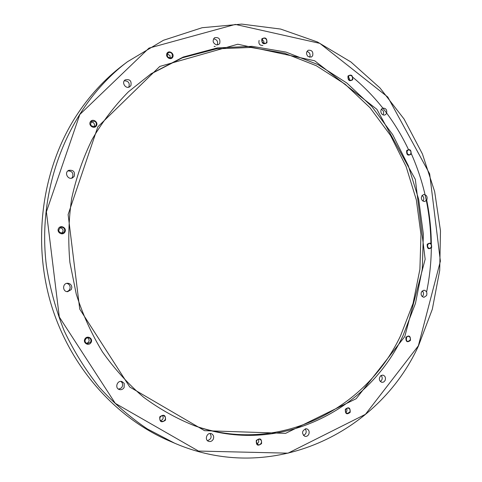 <?xml version="1.0" encoding="UTF-8"?>
<svg xmlns="http://www.w3.org/2000/svg" width="482" height="482" viewBox="0 0 482 482"><rect width="100%" height="100%" fill="white"/><g stroke="black" fill="none" stroke-linecap="round" stroke-linejoin="round"><path stroke-width="0.72" d="M410.772 153.836C411.357 151.342 410.525 150.016 408.29 149.848C405.977 152.185 406.368 153.872 409.453 154.909L410.772 153.836M431.276 247.308C431.872 245.049 431.179 243.735 429.197 243.362C426.636 245.133 426.709 246.85 429.408 248.519L431.276 247.308M410.08 340.172C410.706 338.087 410.122 336.773 408.32 336.231C405.772 337.117 405.35 338.762 407.049 341.16L407.989 341.497L410.08 340.172M349.799 412.08C350.462 410.116 349.962 408.784 348.299 408.091C345.949 408.272 345.082 409.658 345.696 412.255L347.203 413.49L349.799 412.08M261.148 443.344C261.865 441.44 261.419 440.084 259.816 439.265C257.846 438.982 256.689 439.952 256.34 442.169L258.256 444.856L259.78 444.687L261.148 443.344M165.055 419.912C165.838 417.972 165.386 416.556 163.681 415.659L161.735 415.725L160.211 417.111C159.428 419.027 159.867 420.443 161.542 421.352L163.512 421.31L165.055 419.912M90.562 342.25C91.453 339.985 90.791 338.466 88.574 337.695L86.555 338.075C84.29 340.413 84.555 342.31 87.35 343.756L90.562 342.25M64.329 231.896C65.251 229.396 64.407 227.823 61.804 227.179L60.865 227.287C57.659 230.251 58.208 232.234 62.497 233.234L64.329 231.896M95.912 125.525C96.695 123.934 96.37 122.542 94.93 121.344L91.694 121.229C89.688 124.898 90.803 126.621 95.032 126.398L95.912 125.525M172.195 56.996L172.255 54.141C171.152 52.442 169.791 52.002 168.17 52.821C166.471 56.376 167.579 58.021 171.49 57.738L172.195 56.996M266.516 42.518L266.871 41.199C266.425 38.717 265.13 37.777 262.997 38.385C261.184 41.585 262.088 43.229 265.696 43.332L266.516 42.518M130.881 85.657C131.737 80.819 129.821 78.903 125.145 79.904C121.337 82.326 125.447 89.098 129.423 86.965L130.881 85.657M219.714 43.416C220.509 38.909 218.78 37.024 214.532 37.747C212.158 40.801 212.839 43.193 216.575 44.91L218.689 44.471L219.714 43.416M312.637 55.852C313.421 51.815 311.944 49.947 308.203 50.261C306.022 52.074 305.998 54.189 308.137 56.593L311.372 57.051L312.637 55.852M386.516 113.613C387.305 110.017 386.07 108.185 382.804 108.119C380.949 109.059 380.418 110.697 381.22 113.035C382.124 114.686 383.359 115.337 384.919 114.993L386.516 113.613M426.823 199.91C427.63 196.68 426.594 194.873 423.72 194.505L422.003 195.602L421.322 197.789C421.587 200.235 422.744 201.464 424.799 201.476L426.823 199.91M426.576 295.562C427.407 292.604 426.534 290.815 423.961 290.188L421.443 291.917C420.605 294.863 421.467 296.659 424.021 297.298L426.576 295.562M385.094 380.497C385.974 377.737 385.232 375.936 382.877 375.092L380.87 375.599C378.551 378.509 378.894 380.768 381.901 382.377L383.732 382.015L385.094 380.497M308.739 434.366C309.679 431.733 309.034 429.902 306.817 428.866L305.877 428.763C301.846 430.842 301.491 433.36 304.811 436.324C306.468 436.68 307.775 436.029 308.739 434.366M213.171 439.385C214.135 437.108 213.713 435.3 211.911 433.969L211.369 433.716C207.073 431.938 204.151 439.861 208.567 441.349C210.477 441.892 212.014 441.241 213.171 439.385M124.115 387.552L124.211 383.395L121.964 381.557C117.216 379.93 114.487 388.185 119.331 389.54C121.325 390.028 122.922 389.366 124.115 387.552M71.228 289.622L71.836 287.531C71.619 284.862 70.185 283.434 67.54 283.247C62.262 283.247 62.371 291.911 67.649 291.67L71.228 289.622M352.336 79.452C352.914 76.662 351.926 75.306 349.366 75.391C347.323 78.15 347.968 79.819 351.3 80.392L352.336 79.452M74.174 176.418C75.228 171.779 73.403 169.766 68.685 170.363C63.967 172.478 67.902 180.244 72.493 177.894L74.174 176.418M418.358 345.829L440.385 261.154L429.661 173.851L387.781 97.033L319.855 43.368L235.343 24.413L148.992 48.11L79.801 114.517L46.386 211.827L59.304 317.005L115.276 403.356L198.488 451.062L288.019 453.17L365.434 414.333L418.358 345.829M404.79 336.557L356.192 398.692L285.585 433.354L204.555 430.673L129.791 387.04L79.735 309.107L68.125 214.55L97.834 126.832L159.813 66.42L237.777 44.23L314.668 60.78L376.864 109.306L415.333 179.388L425.148 259.244L404.79 336.557M127.471 61.732L123.157 65.004C104.672 79.012 88.809 96.316 75.572 116.915C42.199 169.321 32.264 240.307 50.881 303.509C69.715 366.675 115.499 417.96 169.525 441.006L174.502 443.133L147.269 428.884C129.905 417.159 113.897 403.265 99.244 387.203C85.567 370.031 73.891 351.257 64.214 330.887C55.828 309.812 49.875 287.965 46.344 265.335C36.481 185.251 70.523 104.558 127.471 61.732L163.44 40.277L202.115 27.721L241.723 24.1L280.638 29.065L317.427 41.97L350.884 61.949L380.027 88.007L404.073 119.054L422.431 153.975L434.662 191.613L440.476 230.824L439.711 270.42L432.324 309.221L418.418 346.01C378.635 433.155 272.155 485.404 174.502 443.133M150.336 74.264L182.389 57.786L216.382 48.845L250.887 47.441L284.585 53.249L316.312 65.733L345.076 84.175L370.043 107.745L390.565 135.526L406.121 166.567L416.34 199.879L420.979 234.469L419.894 269.311L413.074 303.377L400.626 335.623C365.76 410.11 277.343 455.357 193.637 425.419M402.97 335.791L415.466 303.359L422.292 269.095L423.353 234.053L418.659 199.271L408.344 165.778L392.661 134.586L371.99 106.679L346.847 83.025L317.897 64.546L285.971 52.08L252.074 46.344L217.382 47.893L183.238 57.033L151.077 73.77L128.471 91.755C114.614 105.763 102.527 121.609 92.213 139.292C83.085 157.855 76.246 177.533 71.704 198.325C68.577 219.509 67.968 240.88 69.896 262.431L76.246 294.068C82.765 314.583 91.508 333.857 102.461 351.89C114.541 368.977 128.254 384.094 143.594 397.24C159.663 409.116 176.623 418.605 194.475 425.72C278.704 456.346 367.911 410.857 402.97 335.791M407.561 154.324L406.85 151.234M427.811 247.609L427.564 244.537M406.368 340.431L406.579 337.038M345.781 412.411C347.022 411.315 347.287 410.001 346.588 408.471M256.81 443.838C258.701 442.795 259.202 441.277 258.298 439.283M160.542 420.666C163.163 419.683 163.808 417.972 162.47 415.526M86.489 343.443C89.574 342.009 89.965 340.087 87.652 337.689M61.66 233.324C63.937 230.745 63.449 228.848 60.19 227.625L60.093 227.618M94.014 126.766C94.906 125.163 94.617 123.729 93.134 122.476L90.917 121.976M170.152 58.153L170.032 55.653L167.296 53.918M264.046 43.531L263.72 41.06L261.967 39.717M128.748 87.2C130.056 83.145 128.567 81 124.29 80.771M214.129 46.453L215.219 46.417M217.274 44.928C218.256 41.476 217.002 39.452 213.508 38.849M309.709 57.292C310.679 54.418 309.769 52.472 306.98 51.441M383.124 114.909C384.196 112.487 383.618 110.601 381.383 109.245M422.997 201.066C424.281 198.946 423.991 197.072 422.124 195.445M422.304 296.635C423.943 294.707 423.925 292.779 422.256 290.851M380.34 381.557C382.509 379.798 382.786 377.749 381.166 375.412M303.449 435.475C306.341 433.933 306.932 431.727 305.233 428.866M207.435 440.614C211.17 439.319 212.038 436.951 210.038 433.523M118.397 389.082C121.964 388.42 123.235 386.323 122.217 382.798L120.928 381.401M66.817 291.592C68.848 291.02 69.962 289.676 70.161 287.567C70.047 285.302 68.896 283.904 66.715 283.368M349.45 80.211L349.36 78.289L348.143 76.825M71.607 178.183L72.493 177.195C73.668 173.165 72.143 171.062 67.908 170.869M352.396 76.915C376.364 96.93 395.095 121.223 408.597 149.8M352.71 79.741C352.902 75.3 351.324 74.059 347.974 76.029C347.787 80.482 349.366 81.717 352.71 79.741M411.122 154.107C411.291 149.745 409.796 148.595 406.633 150.643C406.471 155.011 407.965 156.168 411.122 154.107M431.625 247.561C431.782 243.187 430.306 242.103 427.197 244.314C427.046 248.694 428.516 249.778 431.625 247.561M410.441 340.419C410.61 335.936 409.091 334.9 405.892 337.31C405.724 341.804 407.242 342.841 410.441 340.419M350.179 412.321C350.378 407.652 348.763 406.633 345.335 409.266C345.142 413.948 346.757 414.966 350.179 412.321M261.563 443.591C261.804 438.692 260.051 437.65 256.291 440.464C256.05 445.374 257.804 446.416 261.563 443.591M165.501 420.171C165.796 415.062 163.886 413.954 159.759 416.852C159.47 421.967 161.386 423.076 165.501 420.171M91.044 342.533C93.436 338.539 87.29 334.876 84.94 338.918C82.536 342.937 88.718 346.582 91.044 342.533M64.817 232.203C67.257 228.323 61.009 224.365 58.617 228.293C56.165 232.185 62.449 236.138 64.817 232.203M96.382 125.844C98.738 122.175 92.689 118.03 90.387 121.747C88.019 125.428 94.098 129.568 96.382 125.844M172.634 57.322C174.803 53.876 169.176 49.724 167.049 53.213C164.868 56.677 170.526 60.816 172.634 57.322M261.798 38.873C265.443 36.897 267.155 38.211 266.92 42.826C263.268 44.814 261.563 43.494 261.798 38.873M262.877 45.477C259.611 45.489 258.358 43.802 259.123 40.416M411.026 153.059C423.943 182.003 430.577 212.363 430.914 244.151M426.588 292.026C432.872 261.467 432.908 230.836 426.697 200.138"/></g></svg>
